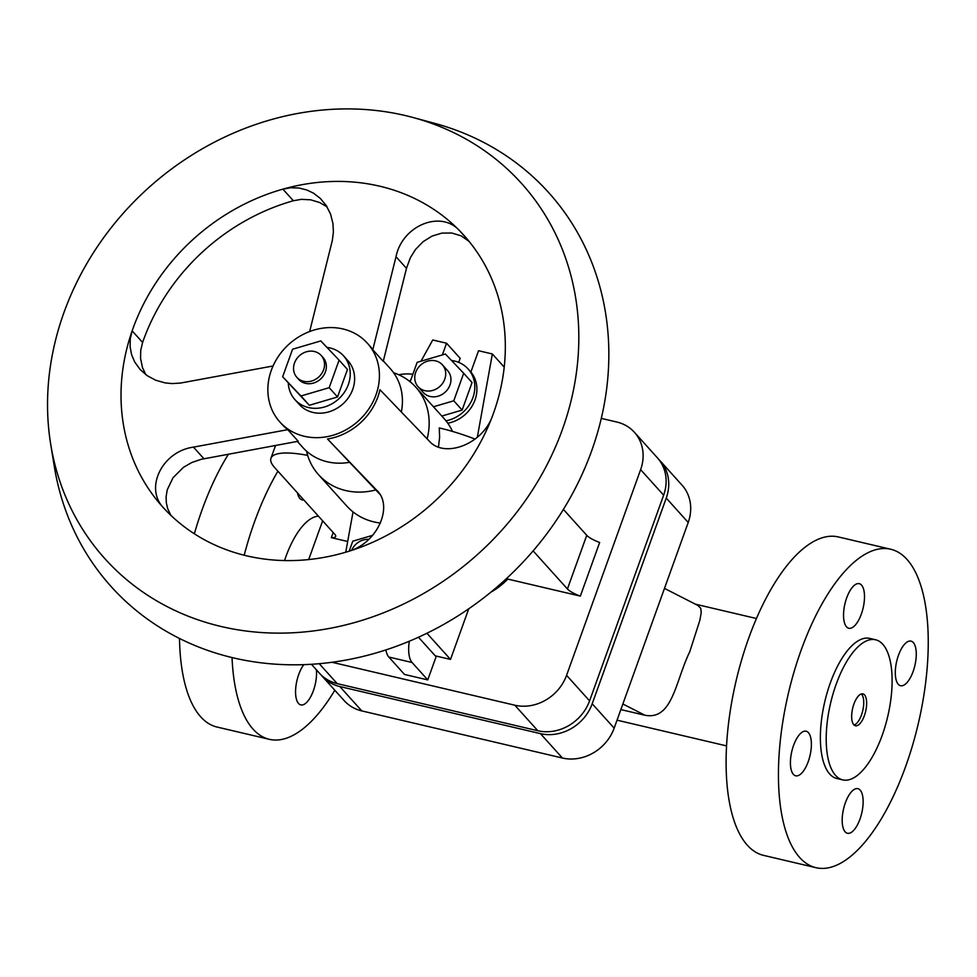 <?xml version="1.0" encoding="UTF-8"?>
<svg xmlns="http://www.w3.org/2000/svg" width="977" height="977" viewBox="0 0 977 977"><rect width="100%" height="100%" fill="white"/><g stroke="black" fill="none" stroke-linecap="round" stroke-linejoin="round"><path stroke-width="1.47" d="M664.482 588.386L697.932 605.471L700.741 608.305L701.23 612.555L699.862 620.31L689.762 651.744C675.425 681.116 672.591 720.66 644.893 715.225L620.847 709.583M836.153 684.291A71.956 29.347 -76.8 0 1 875.612 639.776A71.956 29.347 -76.8 0 1 882.17 735.363A71.956 29.347 -76.8 0 1 842.711 779.89A71.956 29.347 -76.8 0 1 836.153 684.291M875.612 639.776L869.799 638.408A71.956 29.347 103.2 0 0 830.328 682.923A71.956 29.347 103.2 0 0 836.886 778.522L842.711 779.89M861.348 693.975A16.353 6.668 -76.8 0 1 861.482 714.956A16.353 6.668 -76.8 0 1 854.057 725.007M864.389 715.628A16.353 6.668 -76.8 0 1 855.425 725.752A16.353 6.668 -76.8 0 1 853.922 704.026A16.353 6.668 -76.8 0 1 862.899 693.902A16.353 6.668 -76.8 0 1 864.389 715.628M284.539 560.566A65.422 26.684 -76.8 0 1 285.809 556.89A65.422 26.684 -76.8 0 1 318.429 516.149M228.349 454.342A163.55 66.692 103.2 0 0 194.35 533.808M179.499 638.469A163.55 66.692 103.2 0 0 200.737 716.862A163.55 66.692 103.2 0 0 217.004 727.035L269.334 739.32A163.55 66.692 -76.8 0 1 253.067 729.147A163.55 66.692 -76.8 0 1 232.037 657.558M244.189 555.229A163.55 66.692 -76.8 0 1 277.92 471.183M297.46 492.884A22.898 9.343 103.2 0 0 299.89 498.478A22.898 9.343 103.2 0 0 302.174 499.894A22.898 9.343 103.2 0 0 303.81 499.931M303.835 664.641A22.898 9.343 103.2 0 0 296.007 685.598A22.898 9.343 103.2 0 0 298.535 703.477A22.898 9.343 103.2 0 0 300.818 704.893A22.898 9.343 103.2 0 0 312.103 693.89A22.898 9.343 103.2 0 0 316.365 669.782M799.687 857.513A163.55 66.692 103.2 0 0 815.954 867.686A163.55 66.692 103.2 0 0 912.518 745.451A163.55 66.692 103.2 0 0 906.998 559.418A163.55 66.692 103.2 0 0 890.731 549.245A163.55 66.692 103.2 0 0 794.167 671.468A163.55 66.692 103.2 0 0 799.687 857.513M890.731 549.245L838.4 536.959A163.55 66.692 103.2 0 0 741.836 659.182A163.55 66.692 103.2 0 0 747.344 845.215A163.55 66.692 103.2 0 0 763.623 855.388L815.954 867.686M861.531 585.101A22.898 9.343 103.2 0 0 859.259 583.672A22.898 9.343 103.2 0 0 845.74 600.782A22.898 9.343 103.2 0 0 846.509 626.831A22.898 9.343 103.2 0 0 848.781 628.26A22.898 9.343 103.2 0 0 862.3 611.138A22.898 9.343 103.2 0 0 861.531 585.101M913.3 642.548A22.898 9.343 103.2 0 0 911.016 641.132A22.898 9.343 103.2 0 0 897.497 658.242A22.898 9.343 103.2 0 0 898.278 684.279A22.898 9.343 103.2 0 0 900.55 685.707A22.898 9.343 103.2 0 0 914.069 668.598A22.898 9.343 103.2 0 0 913.3 642.548M793.385 774.382A22.898 9.343 103.2 0 0 795.669 775.799A22.898 9.343 103.2 0 0 809.188 758.689A22.898 9.343 103.2 0 0 808.406 732.64A22.898 9.343 103.2 0 0 806.135 731.223A22.898 9.343 103.2 0 0 792.616 748.333A22.898 9.343 103.2 0 0 793.385 774.382M860.175 790.1A22.898 9.343 103.2 0 0 857.904 788.671A22.898 9.343 103.2 0 0 844.384 805.781A22.898 9.343 103.2 0 0 845.154 831.83A22.898 9.343 103.2 0 0 847.425 833.259A22.898 9.343 103.2 0 0 860.945 816.137A22.898 9.343 103.2 0 0 860.175 790.1M320.932 674.753A42.524 37.358 -42 0 0 322.19 676.243A42.524 37.358 -42 0 0 339.825 686.538L540.452 733.642A42.524 37.358 -42 0 0 592.196 703.77L666.253 498.087A42.524 37.358 -42 0 0 660.037 460.741A42.524 37.358 -42 0 0 658.693 459.337M322.19 676.243L344.16 700.619A42.524 37.358 -42 0 0 361.795 710.914L562.41 758.018A42.524 37.358 -42 0 0 614.167 728.146L688.211 522.463A42.524 37.358 -42 0 0 682.007 485.117L660.037 460.741M334.806 690.25A163.55 66.692 -76.8 0 1 269.334 739.32M311.407 664.275L319.577 673.348A42.524 37.358 -42 0 0 337.212 683.631L537.838 730.747A42.524 37.358 -42 0 0 589.583 700.863L663.639 495.18A42.524 37.358 -42 0 0 657.423 457.847L634.415 432.31A42.524 37.358 -42 0 0 616.78 422.015L601.295 418.388M331.997 662.272L514.83 705.211A42.524 37.358 -42 0 0 566.575 675.327L640.631 469.644A42.524 37.358 -42 0 0 634.415 432.31M412.856 374.289A42.524 37.358 -42 0 0 398.836 374.802M322.642 520.826L308.683 559.565M580.338 596.117A16.353 4.067 19.8 0 1 567.429 588.972L586.75 535.323A16.353 4.067 19.8 0 0 599.658 542.467L580.338 596.117L507.771 579.08L506.929 578.152M490.772 592.245A65.422 57.472 -42 0 0 507.771 579.08M436.328 656.092L427.755 679.907L404.502 674.448L388.809 657.033A26.171 10.674 103.2 0 1 385.891 649.913M347.69 541.49L331.337 537.655L333.181 532.526M427.12 438.856A65.422 57.472 -42 0 0 415.787 387.161A65.422 57.472 -42 0 0 393.597 372.738M475.066 439.088A71.956 17.891 -160.2 0 0 439.638 428.024L439.235 427.926A65.422 57.472 -42 0 1 439.332 428.854L439.601 437.391L438.478 446.965M452.498 431.419A65.422 57.472 -42 0 0 444.022 418.498L415.787 387.161M306.546 451.166A65.422 57.472 -42 0 0 318.587 474.737A65.422 57.472 -42 0 0 375.742 489.941M297.374 441.433L302.907 447.564A58.876 51.732 -42 0 0 349.253 462.353M401.339 412.001A58.876 51.732 -42 0 0 390.385 368.744L383.35 360.928M492.652 415.506A202.801 178.168 -42 0 0 463.843 235.262A202.801 178.168 -42 0 0 459.483 230.609A202.801 178.168 -42 0 0 282.89 189.147A202.801 178.168 -42 0 0 132.139 330.849A202.801 178.168 -42 0 0 163.989 508.37A202.801 178.168 -42 0 0 347.91 551.565A202.801 178.168 -42 0 0 492.652 415.506C482.723 444.84 443.827 458.555 429.05 440.859L379.955 389.713A58.876 51.732 -42 0 1 377.843 396.98A58.876 51.732 -42 0 1 327.527 439.003L379.638 494.008M271.301 370.332A58.876 51.732 -42 0 0 279.898 422.027A58.876 51.732 -42 0 0 332.412 435.424A58.876 51.732 -42 0 0 375.974 394.903A58.876 51.732 -42 0 0 367.376 343.208A58.876 51.732 -42 0 0 314.863 329.811A58.876 51.732 -42 0 0 271.301 370.332M279.898 422.027L281.767 424.103A58.876 51.732 -42 0 0 287.751 429.66L298.217 441.262L201.177 459.312L191.846 462.487L183.456 467.324L173.014 477.741L167.226 489.88L166.114 496.609L166.31 502.715L167.653 508.59L170.89 515.367M163.684 508.04L163.989 508.37C143.875 488.378 162.267 451.301 193.47 447.136L287.751 429.66M273.059 365.984L180.55 383.057L172.099 383.582L165.125 382.899L155.77 380.248L147.307 375.742L140.138 369.55L134.692 361.954L131.577 354.578L130.1 346.737L130.283 338.726L132.139 330.849L142.605 342.463A202.801 178.168 -42 0 1 293.356 200.749L301.368 199.345L310.735 199.821L319.674 202.544L327.075 206.88M562.386 429.526A280.362 246.314 -42 0 0 413.149 117.533A280.362 246.314 -42 0 0 63.969 312.493A280.362 246.314 -42 0 0 50.682 444.12A280.362 246.314 -42 0 0 286.737 633.023A280.362 246.314 -42 0 0 562.386 429.526M50.682 444.12L54.285 466.347A294.382 258.636 -42 0 0 302.149 664.702A294.382 258.636 -42 0 0 591.586 451.032A294.382 258.636 -42 0 0 434.887 123.42L413.149 117.533M293.356 200.749L282.89 189.147L290.902 187.743L298.962 188.011L306.741 189.941L313.373 193.092L320.285 198.38L326.306 205.646L330.592 214.207L332.962 223.586L333.401 231.989L332.363 240.342L309.648 331.533M468.007 240.073L459.483 230.609C440.505 209.542 402.084 225.87 396.015 256.743L406.481 268.345L383.24 361.343L372.787 349.729L396.015 256.743M469.045 241.343L461.083 235.836L451.801 233.014L441.909 233.1L432.103 236.068L423.114 241.661L415.494 249.489L410.328 257.781L406.481 268.345M372.787 349.729A58.876 51.732 -42 0 0 369.245 345.284L367.376 343.208M327.527 439.003L377.146 490.71M377.647 491.284L376.621 490.149C393.719 505.646 377.928 543.334 347.91 551.565M145.756 374.631L142.447 367.462L140.554 358.351L140.737 350.328L142.605 342.463M343.55 355.848L347.934 360.721A32.705 28.736 138 0 1 352.709 389.444A32.705 28.736 138 0 1 328.516 411.952A32.705 28.736 138 0 1 299.341 404.515L294.944 399.642A32.705 28.736 -42 0 0 324.12 407.079A32.705 28.736 -42 0 0 348.325 384.572A32.705 28.736 -42 0 0 343.55 355.848A32.705 28.736 -42 0 0 326.953 347.397M288.276 382.996A32.705 28.736 -42 0 0 294.944 399.642M339.092 360.147L347.458 369.44L337.541 396.967L309.33 405.284L282.658 376.768L300.965 395.99L329.176 387.686L339.092 360.147L320.786 340.924L292.575 349.229L282.658 376.768M296.886 377.366L298.73 379.406A16.353 14.374 -42 0 0 313.312 383.118A16.353 14.374 -42 0 0 325.414 371.871A16.353 14.374 -42 0 0 323.033 357.509L321.189 355.469A16.353 14.374 -42 0 0 306.595 351.744A16.353 14.374 -42 0 0 294.504 363.004A16.353 14.374 -42 0 0 296.886 377.366A16.353 14.374 -42 0 0 311.48 381.079A16.353 14.374 -42 0 0 323.57 369.831A16.353 14.374 -42 0 0 321.189 355.469M300.965 395.99L309.33 405.284M329.176 387.686L337.541 396.967M307.657 455.38A71.956 17.891 -160.2 0 0 270.947 458.25A71.956 17.891 -160.2 0 0 274.696 467.617L334.83 534.358A16.353 4.067 19.8 0 1 335.673 536.483A16.353 4.067 19.8 0 1 331.337 537.655M409.302 641.217A26.171 10.674 103.2 0 0 412.074 662.504L427.755 679.907M567.429 588.972L533.112 550.894M586.75 535.323L563.399 509.408M318.587 474.737L346.823 506.086A65.422 57.472 -42 0 0 380.419 523.037M442.349 354.92L446.562 343.22L432.75 339.972L420.977 361.209M411.256 378.746L409.742 381.47M353.039 511.899L345.748 552.213M477.313 437.281L492.359 353.967L478.547 350.731L470.877 372.029A32.705 28.736 138 0 1 474.993 400.008A32.705 28.736 138 0 1 447.784 423.212M492.359 353.967L504.217 367.132M451.533 360.501A32.705 28.736 138 0 1 468.13 368.964A32.705 28.736 138 0 1 472.905 397.676A32.705 28.736 138 0 1 446 420.831M410.157 381.799L417.155 362.333L445.378 354.028L463.684 373.263L472.05 382.544L462.133 410.084L441.824 416.055M462.133 410.084L453.768 400.802L433.458 406.774M442.386 364.812L447.613 370.625A16.353 14.374 138 0 1 449.994 384.987A16.353 14.374 138 0 1 437.904 396.235A16.353 14.374 138 0 1 423.31 392.51L418.083 386.709A16.353 14.374 -42 0 0 432.677 390.434A16.353 14.374 -42 0 0 444.767 379.174A16.353 14.374 -42 0 0 442.386 364.812A16.353 14.374 -42 0 0 427.792 361.099A16.353 14.374 -42 0 0 415.701 372.347A16.353 14.374 -42 0 0 418.083 386.709M463.684 373.263L453.768 400.802M470.877 372.029A32.705 28.736 -42 0 0 470.218 371.284L468.13 368.964M349.18 551.15L352.77 541.197L372.652 535.335M368.793 539.353A16.353 14.374 -42 0 0 351.683 550.246M446.562 343.22L460.155 358.303L458.702 362.369M418.474 637.224L435.241 655.836L450.507 659.414L468.74 608.793M450.507 659.414L426.925 633.243M688.211 522.463L666.253 498.087M339.825 686.538L361.795 710.914M562.41 758.018L540.452 733.642M592.196 703.77L614.167 728.146M622.862 703.977L644.893 715.225M566.575 675.327L589.583 700.863M537.838 730.747L514.83 705.211M663.639 495.18L640.631 469.644M319.247 663.688L337.212 683.631M203.924 458.75L193.47 447.136M412.074 662.504L388.809 657.033M439.332 428.854L439.638 428.024M617.037 720.171L726.546 745.891M275.49 445.659L270.947 458.25M695.38 604.177L756.454 618.514"/></g></svg>
